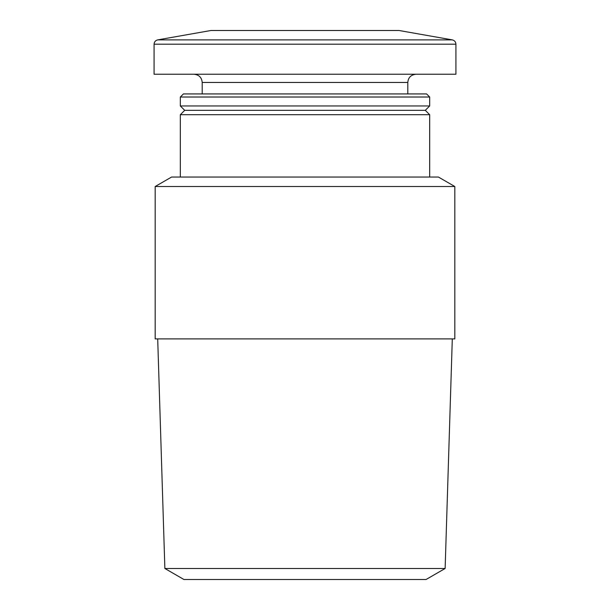 <?xml version="1.0" encoding="UTF-8"?>
<svg xmlns="http://www.w3.org/2000/svg" width="610" height="610" viewBox="0 0 610 610"><rect width="100%" height="100%" fill="white"/><g stroke="black" fill="none" stroke-linecap="round" stroke-linejoin="round"><path stroke-width="0.91" d="M155.176 338.901L454.824 338.901L454.824 186.515L155.176 186.515L155.176 338.901M155.176 186.515L171.578 177.045L438.422 177.045L454.824 186.515M180.324 177.045L180.324 114.71L429.676 114.71L429.676 177.045M180.324 114.71L184.7 110.334L425.3 110.334L429.676 114.71M180.324 105.957L429.676 105.957L429.676 97.02L180.324 97.02L180.324 105.957L184.7 110.334M180.324 97.02L183.419 93.932L426.581 93.932L429.676 97.02M202.2 93.932L202.2 82.449L407.8 82.449C408.242 77.508 410.972 74.778 416.005 74.245M193.995 74.245C198.982 74.733 201.712 77.462 202.2 82.449M154.078 44.194L154.078 74.245L455.922 74.245L455.922 44.194C455.754 41.892 454.549 40.451 452.307 39.886L157.693 39.886C155.451 40.451 154.246 41.892 154.078 44.194L455.922 44.194M157.693 39.886L210.946 30.5L399.054 30.5L452.307 39.886M445.132 568.489L164.868 568.489L183.93 579.5L426.07 579.5L445.132 568.489L452.3 338.901M164.868 568.489L157.7 338.901M425.3 110.334L429.676 105.957M407.8 93.932L407.8 82.449"/></g></svg>
